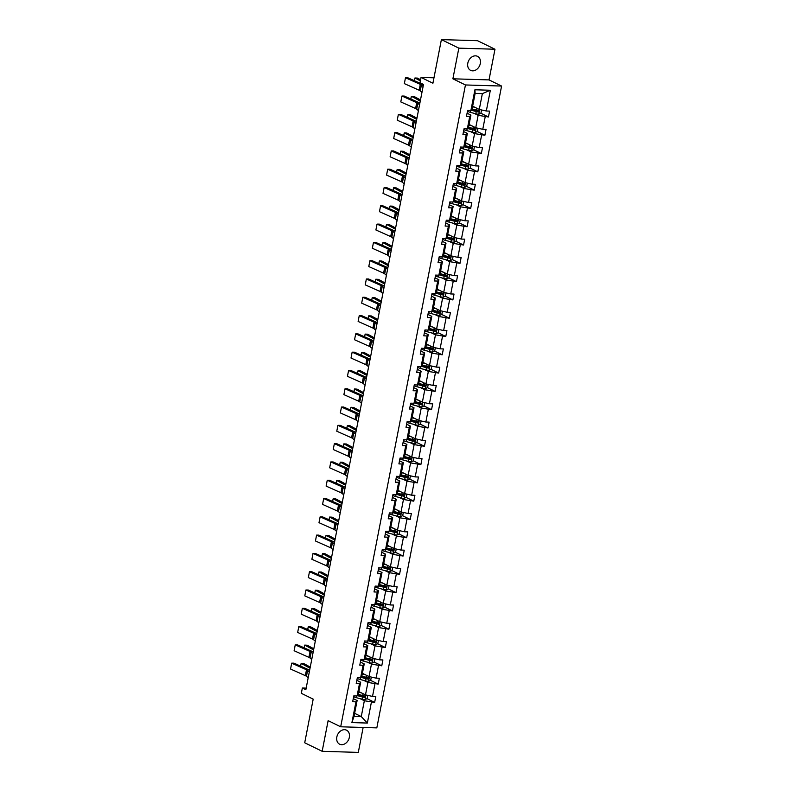 <?xml version="1.0" encoding="UTF-8"?>
<svg xmlns="http://www.w3.org/2000/svg" width="792" height="792" viewBox="0 0 792 792"><rect width="100%" height="100%" fill="white"/><g stroke="black" fill="none" stroke-linecap="round" stroke-linejoin="round"><path stroke-width="1.19" d="M467.815 63.162A7.821 6.039 116.1 0 0 470.626 70.369A7.821 6.039 116.1 0 0 480.308 63.538A7.821 6.039 116.1 0 0 477.497 56.321A7.821 6.039 116.1 0 0 467.815 63.162M336.828 737.005A7.821 6.039 116.1 0 0 339.639 744.213A7.821 6.039 116.1 0 0 349.331 737.382A7.821 6.039 116.1 0 0 346.52 730.174A7.821 6.039 116.1 0 0 336.828 737.005M452.885 78.804L489.02 79.903L494.98 49.233L458.845 48.144L452.885 78.804L465.448 84.962L340.689 726.789L328.126 720.641L322.166 751.301L358.301 752.4L363.142 727.472M322.166 751.301L304.712 742.767L313.196 699.138L301.326 693.327L302.366 687.991L305.861 689.703L423.502 84.457L420.017 82.754L421.047 77.418L432.917 83.229L441.392 39.6L477.526 40.699L494.98 49.233M458.845 48.144L441.392 39.6M489.02 79.903L501.583 86.051L376.824 727.888L340.689 726.789M472.646 106.197L479.279 109.454L482.358 93.624L490.347 90.248L486.318 111.009L489.585 111.108L488.446 116.969L480.793 113.226M479.279 109.454L486.318 111.009M465.448 84.962L501.583 86.051M469.092 124.492L475.725 127.75L478.14 115.315L488.446 116.969M485.179 116.87L482.764 129.304L486.031 129.403L484.892 135.264L477.239 131.522M465.528 142.788L472.171 146.045L474.586 133.61L484.892 135.264M481.615 135.165L479.2 147.599L482.477 147.698L481.338 153.559L473.685 149.817M461.974 161.083L468.617 164.33L471.032 151.906L481.338 153.559M478.061 153.46L475.645 165.894L478.922 165.993L477.784 171.854L470.131 168.112M458.42 179.378L465.062 182.625L467.478 170.201L477.784 171.854M474.507 171.755L472.091 184.19L475.358 184.288L474.22 190.149L466.567 186.407M454.865 197.673L461.498 200.92L463.914 188.496L474.22 190.149M470.953 190.05L468.537 202.485L471.804 202.584L470.666 208.445L463.013 204.702M451.311 215.969L457.944 219.216L460.36 206.791L470.666 208.445M467.399 208.345L464.983 220.78L468.25 220.879L467.112 226.74L459.459 222.998M447.747 234.264L454.39 237.511L456.806 225.086L467.112 226.74M463.835 226.641L461.419 239.075L464.696 239.174L463.558 245.035L455.905 241.293M444.193 252.559L450.836 255.806L453.252 243.372L463.558 245.035M460.281 244.936L457.865 257.37L461.142 257.469L460.003 263.33L452.351 259.588M440.639 270.854L447.282 274.101L449.698 261.667L460.003 263.33M456.727 263.231L454.311 275.656L457.578 275.764L456.44 281.625L448.787 277.873M437.085 289.149L443.718 292.397L446.134 279.962L456.44 281.625M453.173 281.526L450.757 293.951L454.024 294.05L452.885 299.921L445.233 296.168M433.531 307.445L440.164 310.692L442.579 298.257L452.885 299.921M449.618 299.822L447.203 312.246L450.47 312.345L449.331 318.216L441.679 314.464M429.967 325.74L436.61 328.987L439.025 316.553L449.331 318.216M446.054 318.117L443.639 330.541L446.916 330.64L445.777 336.511L438.125 332.759M426.413 344.025L433.056 347.282L435.471 334.848L445.777 336.511M442.5 336.412L440.085 348.836L443.362 348.935L442.223 354.796L434.57 351.054M422.859 362.32L429.502 365.577L431.917 353.143L442.223 354.796M438.946 354.697L436.531 367.132L439.798 367.231L438.659 373.091L431.006 369.349M419.305 380.615L425.938 383.873L428.353 371.438L438.659 373.091M435.392 372.992L432.977 385.427L436.243 385.526L435.105 391.387L427.452 387.644M415.75 398.911L422.383 402.158L424.799 389.733L435.105 391.387M431.838 391.288L429.422 403.722L432.689 403.821L431.551 409.682L423.898 405.94M412.187 417.206L418.829 420.453L421.245 408.028L431.551 409.682M428.274 409.583L425.858 422.017L429.135 422.116L427.997 427.977L420.344 424.235M408.632 435.501L415.275 438.748L417.691 426.324L427.997 427.977M424.72 427.878L422.304 440.312L425.581 440.411L424.443 446.272L416.79 442.53M405.078 453.796L411.721 457.043L414.137 444.619L424.443 446.272M421.166 446.173L418.75 458.608L422.017 458.707L420.879 464.567L413.226 460.825M401.524 472.091L408.157 475.339L410.573 462.914L420.879 464.567M417.612 464.468L415.196 476.903L418.463 477.002L417.325 482.863L409.672 479.12M397.97 490.387L404.603 493.634L407.019 481.199L417.325 482.863M414.058 482.764L411.642 495.198L414.909 495.297L413.77 501.158L406.118 497.416M394.406 508.682L401.049 511.929L403.465 499.495L413.77 501.158M410.494 501.059L408.078 513.493L411.355 513.592L410.216 519.453L402.564 515.711M390.852 526.977L397.495 530.224L399.911 517.79L410.216 519.453M406.94 519.354L404.524 531.779L407.801 531.877L406.662 537.748L399.01 533.996M387.298 545.272L393.941 548.519L396.356 536.085L406.662 537.748M403.385 537.649L400.97 550.074L404.237 550.173L403.098 556.043L395.446 552.291M383.744 563.567L390.377 566.815L392.792 554.38L403.098 556.043M399.831 555.944L397.416 568.369L400.683 568.468L399.544 574.339L391.892 570.587M380.19 581.863L386.823 585.11L389.238 572.675L399.544 574.339M396.277 574.24L393.862 586.664L397.129 586.763L395.99 592.634L388.337 588.882M376.626 600.148L383.269 603.405L385.684 590.971L395.99 592.634M392.713 592.535L390.298 604.959L393.575 605.058L392.436 610.919L384.783 607.177M373.072 618.443L379.714 621.7L382.13 609.266L392.436 610.919M389.159 610.82L386.743 623.254L390.02 623.353L388.882 629.214L381.229 625.472M369.517 636.738L376.16 639.995L378.576 627.561L388.882 629.214M385.605 629.115L383.189 641.55L386.456 641.649L385.318 647.51L377.665 643.767M365.963 655.034L372.596 658.281L375.012 645.856L385.318 647.51M382.051 647.411L379.635 659.845L382.902 659.944L381.764 665.805L374.111 662.062M362.409 673.329L369.042 676.576L371.458 664.151L381.764 665.805M378.497 665.706L376.081 678.14L379.348 678.239L378.21 684.1L370.557 680.358M358.845 691.624L365.488 694.871L367.904 682.447L378.21 684.1M374.933 684.001L372.517 696.435L375.794 696.534L374.656 702.395L367.003 698.653M354.628 713.325L361.271 716.572L364.35 700.742L374.656 702.395M371.379 702.296L367.349 723.056L351.915 722.591L355.954 701.831L352.678 701.732L353.816 695.871L357.093 695.97L359.509 683.536L356.232 683.437L357.37 677.576L360.647 677.675L363.063 665.24L359.786 665.141L360.934 659.281L364.201 659.38L366.617 646.945L363.35 646.846L364.488 640.985L367.755 641.084L370.171 628.65L366.904 628.551L368.042 622.69L371.309 622.789L373.735 610.355L370.458 610.256L371.596 604.395L374.873 604.494L377.289 592.06L374.012 591.961L375.151 586.1L378.428 586.199L380.843 573.764L377.566 573.665L378.715 567.805L381.982 567.904L384.397 555.469L381.13 555.37L382.269 549.509L385.536 549.608L387.951 537.184L384.684 537.085L385.823 531.214L389.09 531.313L391.515 518.889L388.238 518.79L389.377 512.919L392.654 513.018L395.069 500.593L391.793 500.495L392.931 494.624L396.208 494.723L398.623 482.298L395.347 482.199L396.495 476.329L399.762 476.428L402.178 464.003L398.911 463.904L400.049 458.043L403.316 458.142L405.732 445.708L402.465 445.609L403.603 439.748L406.87 439.847L409.296 427.413L406.019 427.314L407.157 421.453L410.434 421.552L412.85 409.118L409.573 409.018L410.711 403.158L413.988 403.257L416.404 390.822L413.127 390.723L414.275 384.863L417.542 384.962L419.958 372.527L416.691 372.428L417.829 366.567L421.096 366.666L423.512 354.232L420.245 354.133L421.384 348.272L424.651 348.371L427.076 335.937L423.799 335.838L424.938 329.977L428.215 330.076L430.63 317.642L427.353 317.543L428.492 311.682L431.769 311.781L434.184 299.346L430.907 299.247L432.056 293.387L435.323 293.486L437.738 281.061L434.471 280.962L435.61 275.091L438.877 275.19L441.293 262.766L438.025 262.667L439.164 256.796L442.441 256.895L444.857 244.471L441.58 244.372L442.718 238.501L445.995 238.6L448.411 226.175L445.134 226.076L446.272 220.206L449.549 220.315L451.965 207.88L448.688 207.781L449.836 201.92L453.103 202.019L455.519 189.585L452.252 189.486L453.39 183.625L456.657 183.724L459.073 171.29L455.806 171.191L456.944 165.33L460.221 165.429L462.637 152.995L459.36 152.896L460.498 147.035L463.775 147.134L466.191 134.699L462.914 134.6L464.053 128.74L467.329 128.839L469.745 116.404L466.478 116.305L467.617 110.444L470.884 110.543L474.923 89.783L490.347 90.248M467.329 128.839L468.498 127.522L470.913 115.097L467.072 113.216M470.913 115.097L469.745 116.404M474.101 113.335L478.14 115.315M475.725 127.75L482.764 129.304M463.775 147.134L464.944 145.817L467.359 133.393L463.518 131.512M467.359 133.393L466.191 134.699M470.547 131.63L474.586 133.61M472.171 146.045L479.2 147.599M460.221 165.429L461.389 164.112L463.805 151.688L459.964 149.807M463.805 151.688L462.637 152.995M466.993 149.926L471.032 151.906M468.617 164.33L475.645 165.894M456.657 183.724L457.835 182.407L460.251 169.983L456.41 168.102M460.251 169.983L459.073 171.29M463.439 168.221L467.478 170.201M465.062 182.625L472.091 184.19M453.103 202.019L454.271 200.703L456.687 188.278L452.846 186.397M456.687 188.278L455.519 189.585M459.875 186.516L463.914 188.496M461.498 200.92L468.537 202.485M449.549 220.315L450.717 218.998L453.133 206.564L449.292 204.692M453.133 206.564L451.965 207.88M456.321 204.811L460.36 206.791M457.944 219.216L464.983 220.78M445.995 238.6L447.163 237.293L449.579 224.859L445.738 222.978M449.579 224.859L448.411 226.175M452.767 223.106L456.806 225.086M454.39 237.511L461.419 239.075M442.441 256.895L443.609 255.588L446.025 243.154L442.183 241.273M446.025 243.154L444.857 244.471M449.212 241.402L453.252 243.372M450.836 255.806L457.865 257.37M438.877 275.19L440.055 273.883L442.471 261.449L438.629 259.568M442.471 261.449L441.293 262.766M445.658 259.697L449.698 261.667M447.282 274.101L454.311 275.656M435.323 293.486L436.491 292.179L438.907 279.744L435.065 277.863M438.907 279.744L437.738 281.061M442.094 277.992L446.134 279.962M443.718 292.397L450.757 293.951M431.769 311.781L432.937 310.474L435.353 298.04L431.511 296.158M435.353 298.04L434.184 299.346M438.54 296.277L442.579 298.257M440.164 310.692L447.203 312.246M428.215 330.076L429.383 328.769L431.798 316.335L427.957 314.454M431.798 316.335L430.63 317.642M434.986 314.572L439.025 316.553M436.61 328.987L443.639 330.541M424.651 348.371L425.829 347.064L428.244 334.63L424.403 332.749M428.244 334.63L427.076 335.937M431.432 332.868L435.471 334.848M433.056 347.282L440.085 348.836M421.096 366.666L422.275 365.36L424.69 352.925L420.849 351.044M424.69 352.925L423.512 354.232M427.878 351.163L431.917 353.143M429.502 365.577L436.531 367.132M417.542 384.962L418.711 383.645L421.126 371.22L417.285 369.339M421.126 371.22L419.958 372.527M424.314 369.458L428.353 371.438M425.938 383.873L432.977 385.427M413.988 403.257L415.156 401.94L417.572 389.515L413.731 387.635M417.572 389.515L416.404 390.822M420.76 387.753L424.799 389.733M422.383 402.158L429.422 403.722M410.434 421.552L411.602 420.235L414.018 407.811L410.177 405.93M414.018 407.811L412.85 409.118M417.206 406.048L421.245 408.028M418.829 420.453L425.858 422.017M406.87 439.847L408.048 438.53L410.464 426.106L406.623 424.225M410.464 426.106L409.296 427.413M413.652 424.344L417.691 426.324M415.275 438.748L422.304 440.312M403.316 458.142L404.494 456.826L406.91 444.401L403.069 442.52M406.91 444.401L405.732 445.708M410.098 442.639L414.137 444.619M411.721 457.043L418.75 458.608M399.762 476.428L400.93 475.121L403.346 462.686L399.505 460.815M403.346 462.686L402.178 464.003M406.534 460.934L410.573 462.914M408.157 475.339L415.196 476.903M396.208 494.723L397.376 493.416L399.792 480.982L395.95 479.101M399.792 480.982L398.623 482.298M402.98 479.229L407.019 481.199M404.603 493.634L411.642 495.198M392.654 513.018L393.822 511.711L396.238 499.277L392.396 497.396M396.238 499.277L395.069 500.593M399.425 497.524L403.465 499.495M401.049 511.929L408.078 513.493M389.09 531.313L390.268 530.006L392.683 517.572L388.842 515.691M392.683 517.572L391.515 518.889M395.871 515.82L399.911 517.79M397.495 530.224L404.524 531.779M385.536 549.608L386.714 548.302L389.129 535.867L385.288 533.986M389.129 535.867L387.951 537.184M392.317 534.115L396.356 536.085M393.941 548.519L400.97 550.074M381.982 567.904L383.15 566.597L385.565 554.162L381.724 552.281M385.565 554.162L384.397 555.469M388.753 552.4L392.792 554.38M390.377 566.815L397.416 568.369M378.428 586.199L379.596 584.892L382.011 572.458L378.17 570.577M382.011 572.458L380.843 573.764M385.199 570.695L389.238 572.675M386.823 585.11L393.862 586.664M374.873 604.494L376.042 603.187L378.457 590.753L374.616 588.872M378.457 590.753L377.289 592.06M381.645 588.991L385.684 590.971M383.269 603.405L390.298 604.959M371.309 622.789L372.488 621.482L374.903 609.048L371.062 607.167M374.903 609.048L373.735 610.355M378.091 607.286L382.13 609.266M379.714 621.7L386.743 623.254M367.755 641.084L368.933 639.768L371.349 627.343L367.508 625.462M371.349 627.343L370.171 628.65M374.537 625.581L378.576 627.561M376.16 639.995L383.189 641.55M364.201 659.38L365.369 658.063L367.785 645.638L363.944 643.757M367.785 645.638L366.617 646.945M370.973 643.876L375.012 645.856M372.596 658.281L379.635 659.845M360.647 677.675L361.815 676.358L364.231 663.934L360.39 662.053M364.231 663.934L363.063 665.24M367.419 662.171L371.458 664.151M369.042 676.576L376.081 678.14M357.093 695.97L358.261 694.653L360.677 682.229L356.836 680.348M360.677 682.229L359.509 683.536M363.865 680.467L367.904 682.447M365.488 694.871L372.517 696.435M351.915 722.591L354.044 716.354L357.123 700.514L353.281 698.643M357.123 700.514L355.954 701.831M306.167 688.109L302.366 687.991M433.966 77.804L421.047 77.418M482.358 93.624L475.131 93.397L472.052 109.237L470.884 110.543M360.31 698.762L364.35 700.742M354.044 716.354L361.271 716.572L367.349 723.056M474.923 89.783L475.131 93.397M363.35 696.861L358.311 694.396L362.716 695.584L363.082 693.693M366.904 678.566L361.865 676.101L366.27 677.289L366.637 675.408M370.458 660.271L365.419 657.806L369.824 658.993L370.201 657.112M374.022 641.975L368.983 639.51L373.388 640.698L373.755 638.817M377.576 623.69L372.537 621.215L376.942 622.403L377.309 620.522M381.13 605.395L376.091 602.92L380.497 604.108L380.863 602.227M384.684 587.1L379.645 584.635L384.051 585.813L384.417 583.932M388.238 568.804L383.199 566.339L387.605 567.527L387.981 565.637M391.802 550.509L386.763 548.044L391.169 549.232L391.535 547.341M395.357 532.214L390.317 529.749L394.723 530.937L395.089 529.046M398.911 513.919L393.872 511.454L398.277 512.642L398.643 510.751M402.465 495.624L397.426 493.159L401.831 494.347L402.197 492.456M406.019 477.328L400.98 474.863L405.395 476.051L405.761 474.16M409.583 459.033L404.544 456.568L408.949 457.756L409.315 455.865M413.137 440.738L408.098 438.273L412.503 439.461L412.87 437.57M416.691 422.443L411.652 419.978L416.057 421.166L416.424 419.285M420.245 404.148L415.206 401.683L419.612 402.871L419.978 400.99M423.799 385.853L418.76 383.387L423.175 384.575L423.542 382.694M427.363 367.567L422.324 365.092L426.73 366.28L427.096 364.399M430.917 349.272L425.878 346.797L430.284 347.985L430.65 346.104M434.471 330.977L429.432 328.512M438.025 312.682L432.986 310.216L437.392 311.404L437.758 309.514M441.58 294.386L436.541 291.921L440.956 293.109L441.322 291.218M445.144 276.091L440.105 273.626L444.51 274.814L444.876 272.923M448.698 257.796L443.659 255.331L448.064 256.519L448.43 254.628M452.252 239.501L447.213 237.036L451.618 238.224L451.985 236.333M455.806 221.206L450.767 218.74L455.172 219.929L455.539 218.038M459.36 202.91L454.321 200.445L458.736 201.633L459.103 199.742M462.924 184.615L457.885 182.15L462.29 183.338L462.657 181.457M466.478 166.32L461.439 163.855L465.844 165.043L466.211 163.162M470.032 148.025L464.993 145.56L469.399 146.748L469.765 144.867M473.586 129.74L468.547 127.265L472.953 128.452L473.319 126.572M477.14 111.444L472.101 108.969L476.517 110.157L476.883 108.276M308.177 677.784L306.454 676.299A6.108 1.277 11 0 0 305.356 675.655L290.555 669.032L291.694 663.171L290.555 669.032M309.316 671.923L307.593 670.438A6.108 1.277 11 0 0 306.494 669.794L291.694 663.171L294 663.181L308.811 669.804A9.167 1.921 -169 0 1 309.642 670.22M359.796 692.089L358.816 691.822M310.256 667.072L303.712 663.538L301.158 663.399L310.038 668.21M361.449 692.901L358.746 692.168M367.765 695.376L367.142 698.584L364.963 699.692A3.237 0.683 -169 0 1 362.013 699.217L356.539 697.742A9.346 1.96 -169 0 1 353.638 696.812M357.39 695.633L362.439 696.99A3.237 0.683 11 0 0 364.577 697.396L364.845 695.99A3.237 0.683 -169 0 1 362.716 695.584M363.845 695.505L363.568 696.911L357.657 695.336M300.514 666.092L301.158 663.399L300.623 666.141M311.731 659.488L310.009 658.003A6.108 1.277 11 0 0 308.91 657.36L294.109 650.737L295.248 644.876L294.109 650.737M312.87 653.628L311.157 652.143A6.108 1.277 11 0 0 310.048 651.499L295.248 644.876L297.554 644.886L312.365 651.509A9.167 1.921 -169 0 1 313.196 651.925M315.285 641.193L313.573 639.708A6.108 1.277 11 0 0 312.474 639.065L297.663 632.442L298.802 626.581L297.663 632.442M316.424 635.332L314.711 633.847A6.108 1.277 11 0 0 313.612 633.204L298.802 626.581L301.118 626.591L315.919 633.214A9.167 1.921 -169 0 1 316.75 633.63M363.35 673.794L362.37 673.527M313.81 648.777L307.276 645.242L304.712 645.104L313.592 649.915M365.003 674.606L362.3 673.873M371.319 677.081L370.696 680.288L368.518 681.397A3.237 0.683 -169 0 1 365.567 680.922L360.093 679.447A9.346 1.96 -169 0 1 357.192 678.516M360.944 677.338L366.003 678.694A3.237 0.683 11 0 0 368.132 679.1L368.409 677.695A3.237 0.683 -169 0 1 366.27 677.289M367.399 677.209L367.132 678.615L361.211 677.041M304.069 647.797L304.712 645.104L304.178 647.846M366.904 655.499L365.924 655.231M317.364 630.481L310.83 626.947L308.266 626.809L317.147 631.62M368.557 656.311L365.855 655.578M374.873 658.786L374.25 661.993L372.072 663.102A3.237 0.683 -169 0 1 369.122 662.627L363.657 661.152A9.346 1.96 -169 0 1 360.746 660.221M364.508 659.043L369.557 660.399A3.237 0.683 11 0 0 371.686 660.815L371.963 659.399A3.237 0.683 -169 0 1 369.824 658.993M370.953 658.914L370.686 660.32L364.765 658.746M307.623 629.501L308.266 626.809L307.732 629.561M318.839 622.898L317.127 621.413A6.108 1.277 11 0 0 316.028 620.77L301.217 614.156L302.356 608.286L301.217 614.156M319.978 617.037L318.265 615.552A6.108 1.277 11 0 0 317.166 614.909L302.356 608.286L304.673 608.296L319.473 614.919A9.167 1.921 -169 0 1 320.315 615.334M370.458 637.204L369.478 636.936M320.918 612.186L314.384 608.652L311.82 608.513L320.701 613.325M372.111 638.015L369.409 637.283M378.428 640.5L377.814 643.698L375.626 644.807A3.237 0.683 -169 0 1 372.676 644.332L367.211 642.856A9.346 1.96 -169 0 1 364.3 641.926M368.062 640.748L373.111 642.104A3.237 0.683 11 0 0 375.24 642.52L375.517 641.104A3.237 0.683 -169 0 1 373.388 640.698M374.517 640.619L374.24 642.025L368.32 640.451M311.177 611.216L311.82 608.513L311.296 611.266M322.393 604.603L320.681 603.118A6.108 1.277 11 0 0 319.582 602.474L304.781 595.861L305.92 589.99L304.781 595.861M323.532 598.742L321.819 597.257A6.108 1.277 11 0 0 320.72 596.614L305.92 589.99L308.227 590.01L323.027 596.623A9.167 1.921 -169 0 1 323.869 597.039M374.022 618.908L373.032 618.641M324.482 593.891L317.938 590.357L315.384 590.218L324.255 595.03M375.675 619.72L372.973 618.988M381.992 622.205L381.368 625.403L379.18 626.512A3.237 0.683 -169 0 1 376.24 626.046L370.765 624.571A9.346 1.96 -169 0 1 367.854 623.631M371.616 622.453L376.665 623.809A3.237 0.683 11 0 0 378.804 624.225L379.071 622.819A3.237 0.683 -169 0 1 376.942 622.403M378.071 622.324L377.794 623.73L371.874 622.156M314.731 592.921L315.384 590.218L314.85 592.97M325.957 586.318L324.235 584.823A6.108 1.277 11 0 0 323.136 584.189L308.335 577.566L309.474 571.695L308.335 577.566M327.096 580.447L325.373 578.962A6.108 1.277 11 0 0 324.274 578.318L309.474 571.695L311.781 571.715L326.591 578.338A9.167 1.921 -169 0 1 327.423 578.744M377.576 600.613L376.596 600.346M328.037 575.606L321.493 572.062L318.938 571.933L327.819 576.734M379.229 601.425L376.527 600.692M385.546 603.91L384.922 607.108L382.744 608.216A3.237 0.683 -169 0 1 379.794 607.751L374.319 606.276A9.346 1.96 -169 0 1 371.418 605.336M375.17 604.157L380.219 605.524A3.237 0.683 11 0 0 382.358 605.929L382.625 604.524A3.237 0.683 -169 0 1 380.497 604.108M381.625 604.029L381.348 605.434L375.438 603.86M318.295 574.626L318.938 571.933L318.404 574.675M329.512 568.022L327.789 566.528A6.108 1.277 11 0 0 326.69 565.894L311.89 559.271L313.028 553.4L311.89 559.271M330.65 562.152L328.937 560.667A6.108 1.277 11 0 0 327.829 560.023L313.028 553.4L315.335 553.42L330.145 560.043A9.167 1.921 -169 0 1 330.977 560.449M381.13 582.318L380.15 582.051M331.591 557.311L325.057 553.766L322.493 553.638L331.373 558.439M382.783 583.13L380.081 582.397M389.1 585.615L388.476 588.812L386.298 589.921A3.237 0.683 -169 0 1 383.348 589.456L377.873 587.981A9.346 1.96 -169 0 1 374.972 587.04M378.725 585.862L383.783 587.228A3.237 0.683 11 0 0 385.912 587.634L386.189 586.228A3.237 0.683 -169 0 1 384.051 585.813M385.179 585.733L384.912 587.139L378.992 585.565M321.849 556.331L322.493 553.638L321.958 556.38M333.066 549.727L331.353 548.232A6.108 1.277 11 0 0 330.254 547.599L315.444 540.976L316.582 535.115L315.444 540.976M334.204 543.856L332.492 542.371A6.108 1.277 11 0 0 331.393 541.728L316.582 535.115L318.899 535.125L333.699 541.748A9.167 1.921 -169 0 1 334.531 542.164M384.684 564.023L383.704 563.765M335.145 539.015L328.611 535.471L326.047 535.342L334.927 540.144M386.338 564.835L383.635 564.102M392.654 567.319L392.03 570.517L389.852 571.626A3.237 0.683 -169 0 1 386.902 571.161L381.437 569.686A9.346 1.96 -169 0 1 378.526 568.755M382.288 567.567L387.337 568.933A3.237 0.683 11 0 0 389.466 569.339L389.743 567.933A3.237 0.683 -169 0 1 387.605 567.527M388.733 567.438L388.466 568.844L382.546 567.27M325.403 538.035L326.047 535.342L325.512 538.085M336.62 531.432L334.907 529.937A6.108 1.277 11 0 0 333.808 529.303L318.998 522.68L320.136 516.82L318.998 522.68M337.758 525.561L336.046 524.076A6.108 1.277 11 0 0 334.947 523.433L320.136 516.82L322.453 516.829L337.253 523.453A9.167 1.921 -169 0 1 338.095 523.868M388.238 545.728L387.258 545.47M338.699 520.72L332.165 517.176L329.601 517.047L338.481 521.849M389.892 546.539L387.189 545.817M396.208 549.024L395.594 552.222L393.406 553.341A3.237 0.683 -169 0 1 390.456 552.865L384.991 551.39A9.346 1.96 -169 0 1 382.081 550.46M385.843 549.272L390.892 550.638A3.237 0.683 11 0 0 393.02 551.044L393.297 549.638A3.237 0.683 -169 0 1 391.169 549.232M392.297 549.143L392.02 550.549L386.1 548.985M328.957 519.74L329.601 517.047L329.076 519.79M340.174 513.137L338.461 511.652A6.108 1.277 11 0 0 337.362 511.008L322.562 504.385L323.7 498.524L322.562 504.385M341.312 507.276L339.6 505.781A6.108 1.277 11 0 0 338.501 505.147L323.7 498.524L326.007 498.534L340.808 505.157A9.167 1.921 -169 0 1 341.649 505.573M343.738 494.842L342.015 493.357A6.108 1.277 11 0 0 340.916 492.713L326.116 486.09L327.254 480.229L326.116 486.09M344.876 488.981L343.154 487.486A6.108 1.277 11 0 0 342.055 486.852L327.254 480.229L329.561 480.239L344.372 486.862A9.167 1.921 -169 0 1 345.203 487.278M347.292 476.546L345.569 475.061A6.108 1.277 11 0 0 344.47 474.418L329.67 467.795L330.808 461.934L329.67 467.795M348.43 470.686L346.718 469.191A6.108 1.277 11 0 0 345.609 468.557L330.808 461.934L333.115 461.944L347.926 468.567A9.167 1.921 -169 0 1 348.757 468.983M350.846 458.251L349.133 456.766A6.108 1.277 11 0 0 348.034 456.123L333.224 449.5L334.363 443.639L333.224 449.5M351.985 452.39L350.272 450.895A6.108 1.277 11 0 0 349.173 450.262L334.363 443.639L336.679 443.649L351.48 450.272A9.167 1.921 -169 0 1 352.311 450.688M354.4 439.956L352.688 438.471A6.108 1.277 11 0 0 351.589 437.827L336.778 431.204L337.917 425.344L336.778 431.204M355.539 434.095L353.826 432.61A6.108 1.277 11 0 0 352.727 431.967L337.917 425.344L340.233 425.353L355.034 431.977A9.167 1.921 -169 0 1 355.875 432.392M357.954 421.661L356.242 420.176A6.108 1.277 11 0 0 355.143 419.532L340.342 412.909L341.481 407.048L340.342 412.909M359.093 415.8L357.38 414.315A6.108 1.277 11 0 0 356.281 413.672L341.481 407.048L343.787 407.058L358.588 413.681A9.167 1.921 -169 0 1 359.429 414.097M361.518 403.366L359.796 401.881A6.108 1.277 11 0 0 358.697 401.237L343.896 394.614L345.035 388.753L343.896 394.614M362.657 397.505L360.934 396.02A6.108 1.277 11 0 0 359.835 395.376L345.035 388.753L347.341 388.763L362.152 395.386A9.167 1.921 -169 0 1 362.983 395.802M365.072 385.07L363.35 383.585A6.108 1.277 11 0 0 362.251 382.942L347.45 376.319L348.589 370.458L347.45 376.319M366.211 379.21L364.498 377.725A6.108 1.277 11 0 0 363.389 377.081L348.589 370.458L350.896 370.468L365.706 377.091A9.167 1.921 -169 0 1 366.538 377.507M368.627 366.775L366.914 365.29A6.108 1.277 11 0 0 365.815 364.647L351.005 358.033L352.143 352.163L351.005 358.033M369.765 360.914L368.052 359.429A6.108 1.277 11 0 0 366.953 358.786L352.143 352.163L354.46 352.173L369.26 358.796A9.167 1.921 -169 0 1 370.092 359.212M372.181 348.48L370.468 346.995A6.108 1.277 11 0 0 369.369 346.361L354.559 339.738L355.697 333.868L354.559 339.738M373.319 342.619L371.606 341.134A6.108 1.277 11 0 0 370.507 340.491L355.697 333.868L358.014 333.887L372.814 340.501A9.167 1.921 -169 0 1 373.656 340.916M391.802 527.432L390.812 527.175M342.263 502.425L335.719 498.881L333.165 498.752L342.035 503.554M393.456 528.244L390.753 527.522M399.772 530.729L399.148 533.927L396.96 535.046A3.237 0.683 -169 0 1 394.02 534.57L388.545 533.095A9.346 1.96 -169 0 1 385.635 532.165M389.397 530.977L394.446 532.343A3.237 0.683 11 0 0 396.584 532.749L396.851 531.343A3.237 0.683 -169 0 1 394.723 530.937M395.852 530.848L395.574 532.254L389.654 530.689M332.511 501.445L333.165 498.752L332.63 501.494M395.357 509.147L394.376 508.88M345.817 484.13L339.283 480.595L336.719 480.457L345.599 485.258M397.01 509.949L394.307 509.226M403.326 512.434L402.702 515.632L400.524 516.75A3.237 0.683 -169 0 1 397.574 516.275L392.099 514.8A9.346 1.96 -169 0 1 389.199 513.869M392.951 512.681L398 514.048A3.237 0.683 11 0 0 400.138 514.453L400.405 513.048A3.237 0.683 -169 0 1 398.277 512.642M399.406 512.553L399.128 513.968L393.218 512.394M336.075 483.15L336.719 480.457L336.184 483.199M398.911 490.852L397.93 490.585M349.371 465.835L342.837 462.3L340.273 462.162L349.153 466.963M400.564 491.654L397.861 490.931M406.88 494.139L406.256 497.336L404.078 498.455A3.237 0.683 -169 0 1 401.128 497.98L395.653 496.505A9.346 1.96 -169 0 1 392.753 495.574M396.505 494.386L401.564 495.752A3.237 0.683 11 0 0 403.692 496.158L403.969 494.752A3.237 0.683 -169 0 1 401.831 494.347M402.96 494.257L402.692 495.673L396.772 494.099M339.629 464.855L340.273 462.162L339.738 464.904M402.465 472.557L401.485 472.289M352.925 447.539L346.391 444.005L343.827 443.867L352.707 448.668M404.118 473.359L401.415 472.636M410.434 475.843L409.81 479.041L407.632 480.16A3.237 0.683 -169 0 1 404.682 479.685L399.217 478.21A9.346 1.96 -169 0 1 396.307 477.279M400.069 476.091L405.118 477.457A3.237 0.683 11 0 0 407.246 477.863L407.524 476.457A3.237 0.683 -169 0 1 405.395 476.051M406.514 475.972L406.247 477.378L400.326 475.804M343.183 446.559L343.827 443.867L343.292 446.609M406.019 454.262L405.039 453.994M356.479 429.244L349.945 425.71L347.381 425.571L356.261 430.373M407.682 455.073L404.969 454.341M413.988 457.548L413.375 460.746L411.187 461.865A3.237 0.683 -169 0 1 408.236 461.389L402.772 459.914A9.346 1.96 -169 0 1 399.861 458.984M403.623 457.796L408.672 459.162A3.237 0.683 11 0 0 410.8 459.568L411.078 458.162A3.237 0.683 -169 0 1 408.949 457.756M410.078 457.677L409.801 459.083L403.88 457.509M346.738 428.264L347.381 425.571L346.856 428.314M409.583 435.966L408.593 435.699M360.043 410.949L353.499 407.415L350.945 407.276L359.815 412.087M411.236 436.778L408.533 436.046M417.552 439.253L416.929 442.461L414.741 443.57A3.237 0.683 -169 0 1 411.8 443.094L406.326 441.619A9.346 1.96 -169 0 1 403.415 440.689M407.177 439.51L412.226 440.867A3.237 0.683 11 0 0 414.365 441.273L414.632 439.867A3.237 0.683 -169 0 1 412.503 439.461M413.632 439.382L413.355 440.788L407.435 439.213M350.292 409.969L350.945 407.276L350.411 410.018M413.137 417.671L412.157 417.404M363.597 392.654L357.063 389.12L354.499 388.981L363.38 393.792M414.79 418.483L412.087 417.75M421.106 420.958L420.483 424.166L418.305 425.274A3.237 0.683 -169 0 1 415.355 424.799L409.88 423.324A9.346 1.96 -169 0 1 406.979 422.393M410.731 421.215L415.78 422.572A3.237 0.683 11 0 0 417.919 422.987L418.186 421.572A3.237 0.683 -169 0 1 416.057 421.166M417.186 421.087L416.909 422.492L410.998 420.918M353.856 391.674L354.499 388.981L353.965 391.723M416.691 399.376L415.711 399.109M367.151 374.359L360.617 370.824L358.053 370.686L366.934 375.497M418.344 400.188L415.642 399.455M424.661 402.663L424.037 405.87L421.859 406.979A3.237 0.683 -169 0 1 418.909 406.504L413.434 405.029A9.346 1.96 -169 0 1 410.533 404.098M414.285 402.92L419.344 404.276A3.237 0.683 11 0 0 421.473 404.692L421.75 403.276A3.237 0.683 -169 0 1 419.612 402.871M420.74 402.791L420.473 404.197L414.553 402.623M357.41 373.378L358.053 370.686L357.519 373.438M420.245 381.081L419.265 380.813M370.705 356.063L364.172 352.529L361.607 352.39L370.488 357.202M421.898 381.892L419.196 381.16M428.215 384.377L427.591 387.575L425.413 388.684A3.237 0.683 -169 0 1 422.463 388.209L416.998 386.734A9.346 1.96 -169 0 1 414.087 385.803M417.849 384.625L422.898 385.981A3.237 0.683 11 0 0 425.027 386.397L425.304 384.991A3.237 0.683 -169 0 1 423.175 384.575M424.294 384.496L424.027 385.902L418.107 384.328M360.964 355.093L361.607 352.39L361.073 355.143M423.799 362.786L422.819 362.518M374.26 337.778L367.726 334.234L365.162 334.095L374.042 338.907M425.462 363.597L422.75 362.865M431.769 366.082L431.155 369.28L428.967 370.389A3.237 0.683 -169 0 1 426.017 369.923L420.552 368.448A9.346 1.96 -169 0 1 417.641 367.508M421.403 366.33L426.452 367.686A3.237 0.683 11 0 0 428.581 368.102L428.858 366.696A3.237 0.683 -169 0 1 426.73 366.28M427.858 366.201L427.581 367.607L421.661 366.033M364.518 336.798L365.162 334.095L364.637 336.848M375.735 330.195L374.022 328.7A6.108 1.277 11 0 0 372.923 328.066L358.123 321.443L359.261 315.572L358.123 321.443M376.873 324.324L375.161 322.839A6.108 1.277 11 0 0 374.062 322.195L359.261 315.572L361.568 315.592L376.368 322.215A9.167 1.921 -169 0 1 377.21 322.621M427.363 344.49L426.373 344.223M377.824 319.483L371.28 315.939L368.726 315.81L377.596 320.612M429.017 345.302L426.314 344.57M435.333 347.787L434.709 350.985L432.521 352.093A3.237 0.683 -169 0 1 429.581 351.628L424.106 350.153A9.346 1.96 -169 0 1 421.195 349.213M424.957 348.034L430.007 349.401A3.237 0.683 11 0 0 432.145 349.807L432.412 348.401A3.237 0.683 -169 0 1 430.284 347.985M431.412 347.906L431.135 349.312L425.215 347.738M368.072 318.503L368.726 315.81L368.191 318.552M379.299 311.899L377.576 310.405A6.108 1.277 11 0 0 376.477 309.771L361.677 303.148L362.815 297.277L361.677 303.148M380.437 306.029L378.715 304.544A6.108 1.277 11 0 0 377.616 303.9L362.815 297.277L365.122 297.297L379.932 303.92A9.167 1.921 -169 0 1 380.764 304.326M430.917 326.195L429.937 325.928M381.378 301.188L374.844 297.643L372.28 297.515L381.16 302.316M432.571 327.007L429.868 326.274M438.887 329.492L438.263 332.69L436.085 333.798A3.237 0.683 -169 0 1 433.135 333.333L427.66 331.858A9.346 1.96 -169 0 1 424.76 330.917M428.512 329.739L433.561 331.106A3.237 0.683 11 0 0 435.699 331.511L435.966 330.106A3.237 0.683 -169 0 1 433.838 329.69L429.432 328.502M434.966 329.611L434.689 331.016L428.779 329.442M371.636 300.208L372.28 297.515L371.745 300.257M382.853 293.604L381.13 292.109A6.108 1.277 11 0 0 380.031 291.476L365.231 284.853L366.369 278.992L365.231 284.853M383.991 287.734L382.279 286.249A6.108 1.277 11 0 0 381.17 285.605L366.369 278.992L368.676 279.002L383.486 285.625A9.167 1.921 -169 0 1 384.318 286.041M434.471 307.9L433.491 307.642M384.932 282.892L378.398 279.348L375.834 279.22L384.714 284.021M436.125 308.712L433.422 307.979M442.441 311.197L441.817 314.394L439.639 315.513A3.237 0.683 -169 0 1 436.689 315.038L431.214 313.563A9.346 1.96 -169 0 1 428.314 312.632M432.066 311.444L437.125 312.81A3.237 0.683 11 0 0 439.253 313.216L439.53 311.81A3.237 0.683 -169 0 1 437.392 311.404M438.52 311.315L438.253 312.721L432.333 311.147M375.19 281.912L375.834 279.22L375.299 281.962M386.407 275.309L384.694 273.824A6.108 1.277 11 0 0 383.595 273.181L368.785 266.558L369.923 260.697L368.785 266.558M387.545 269.438L385.833 267.953A6.108 1.277 11 0 0 384.734 267.32L369.923 260.697L372.24 260.707L387.041 267.33A9.167 1.921 -169 0 1 387.872 267.745M438.025 289.605L437.045 289.347M388.486 264.597L381.952 261.053L379.388 260.924L388.268 265.726M439.679 290.417L436.976 289.694M445.995 292.901L445.371 296.099L443.193 297.218A3.237 0.683 -169 0 1 440.243 296.743L434.778 295.267A9.346 1.96 -169 0 1 431.868 294.337M435.63 293.149L440.679 294.515A3.237 0.683 11 0 0 442.807 294.921L443.084 293.515A3.237 0.683 -169 0 1 440.956 293.109M442.075 293.02L441.807 294.426L435.887 292.862M378.744 263.617L379.388 260.924L378.853 263.667M389.961 257.014L388.248 255.529A6.108 1.277 11 0 0 387.149 254.885L372.339 248.262L373.478 242.401L372.339 248.262M391.1 251.153L389.387 249.658A6.108 1.277 11 0 0 388.288 249.025L373.478 242.401L375.794 242.411L390.595 249.035A9.167 1.921 -169 0 1 391.436 249.45M441.58 271.31L440.6 271.052M392.04 246.302L385.506 242.768L382.942 242.629L391.822 247.431M443.243 272.121L440.53 271.399M449.549 274.606L448.935 277.804L446.747 278.923A3.237 0.683 -169 0 1 443.797 278.447L438.332 276.972A9.346 1.96 -169 0 1 435.422 276.042M439.184 274.854L444.233 276.22A3.237 0.683 11 0 0 446.361 276.626L446.638 275.22A3.237 0.683 -169 0 1 444.51 274.814M445.639 274.725L445.361 276.131L439.441 274.567M382.298 245.322L382.942 242.629L382.417 245.371M393.515 238.719L391.802 237.234A6.108 1.277 11 0 0 390.703 236.59L375.903 229.967L377.042 224.106L375.903 229.967M394.654 232.858L392.941 231.363A6.108 1.277 11 0 0 391.842 230.729L377.042 224.106L379.348 224.116L394.149 230.739A9.167 1.921 -169 0 1 394.99 231.155M445.144 253.024L444.154 252.757M395.604 228.007L389.06 224.473L386.506 224.334L395.376 229.135M446.797 253.826L444.094 253.103M453.113 256.311L452.489 259.509L450.302 260.627A3.237 0.683 -169 0 1 447.361 260.152L441.887 258.677A9.346 1.96 -169 0 1 438.976 257.747M442.738 256.558L447.787 257.925A3.237 0.683 11 0 0 449.925 258.331L450.193 256.925A3.237 0.683 -169 0 1 448.064 256.519M449.193 256.43L448.916 257.845L442.995 256.271M385.853 227.027L386.506 224.334L385.971 227.076M397.079 220.423L395.357 218.939A6.108 1.277 11 0 0 394.258 218.295L379.457 211.672L380.596 205.811L379.457 211.672M398.218 214.563L396.495 213.068A6.108 1.277 11 0 0 395.396 212.434L380.596 205.811L382.902 205.821L397.713 212.444A9.167 1.921 -169 0 1 398.544 212.86M448.698 234.729L447.718 234.462M399.158 209.712L392.624 206.177L390.06 206.039L398.94 210.84M450.351 235.531L447.648 234.808M456.667 238.016L456.043 241.214L453.865 242.332A3.237 0.683 -169 0 1 450.915 241.857L445.441 240.382A9.346 1.96 -169 0 1 442.54 239.451M446.292 238.263L451.341 239.63A3.237 0.683 11 0 0 453.479 240.035L453.747 238.63A3.237 0.683 -169 0 1 451.618 238.224M452.747 238.135L452.47 239.55L446.559 237.976M389.417 208.732L390.06 206.039L389.525 208.781M400.633 202.128L398.911 200.643A6.108 1.277 11 0 0 397.812 200L383.011 193.377L384.15 187.516L383.011 193.377M401.772 196.267L400.059 194.782A6.108 1.277 11 0 0 398.95 194.139L384.15 187.516L386.456 187.526L401.267 194.149A9.167 1.921 -169 0 1 402.098 194.565M452.252 216.434L451.272 216.166M402.712 191.416L396.178 187.882L393.614 187.744L402.494 192.545M453.905 217.236L451.202 216.513M460.221 219.721L459.598 222.918L457.42 224.037A3.237 0.683 -169 0 1 454.469 223.562L448.995 222.087A9.346 1.96 -169 0 1 446.094 221.156M449.846 219.968L454.905 221.334A3.237 0.683 11 0 0 457.033 221.74L457.311 220.334A3.237 0.683 -169 0 1 455.172 219.929M456.301 219.849L456.034 221.255L450.113 219.681M392.971 190.436L393.614 187.744L393.079 190.486M404.187 183.833L402.475 182.348A6.108 1.277 11 0 0 401.376 181.705L386.565 175.082L387.704 169.221L386.565 175.082M405.326 177.972L403.613 176.487A6.108 1.277 11 0 0 402.514 175.844L387.704 169.221L390.02 169.231L404.821 175.854A9.167 1.921 -169 0 1 405.652 176.27M455.806 198.139L454.826 197.871M406.266 173.121L399.732 169.587L397.168 169.448L406.048 174.25M457.459 198.95L454.757 198.218M463.775 201.425L463.152 204.623L460.974 205.742A3.237 0.683 -169 0 1 458.023 205.267L452.559 203.791A9.346 1.96 -169 0 1 449.648 202.861M453.41 201.683L458.459 203.039A3.237 0.683 11 0 0 460.588 203.445L460.865 202.039A3.237 0.683 -169 0 1 458.736 201.633M459.855 201.554L459.588 202.96L453.668 201.386M396.525 172.141L397.168 169.448L396.634 172.191M407.741 165.538L406.029 164.053A6.108 1.277 11 0 0 404.93 163.409L390.119 156.786L391.258 150.925L390.119 156.786M408.88 159.677L407.167 158.192A6.108 1.277 11 0 0 406.068 157.549L391.258 150.925L393.575 150.935L408.375 157.559A9.167 1.921 -169 0 1 409.216 157.974M459.36 179.843L458.38 179.576M409.82 154.826L403.286 151.292L400.722 151.153L409.603 155.965M461.023 180.655L458.311 179.923M467.329 183.13L466.716 186.338L464.528 187.447A3.237 0.683 -169 0 1 461.578 186.971L456.113 185.496A9.346 1.96 -169 0 1 453.202 184.566M456.964 183.388L462.013 184.744A3.237 0.683 11 0 0 464.142 185.15L464.419 183.744A3.237 0.683 -169 0 1 462.29 183.338M463.419 183.259L463.142 184.665L457.222 183.091M400.079 153.846L400.722 151.153L400.198 153.895M411.296 147.243L409.583 145.758A6.108 1.277 11 0 0 408.484 145.114L393.683 138.491L394.822 132.63L393.683 138.491M412.434 141.382L410.721 139.897A6.108 1.277 11 0 0 409.622 139.253L394.822 132.63L397.129 132.64L411.929 139.263A9.167 1.921 -169 0 1 412.771 139.679M462.924 161.548L461.934 161.281M413.384 136.531L406.84 132.997L404.286 132.858L413.157 137.669M464.577 162.36L461.875 161.627M470.893 164.835L470.27 168.043L468.082 169.151A3.237 0.683 -169 0 1 465.142 168.676L459.667 167.201A9.346 1.96 -169 0 1 456.756 166.27M460.518 165.092L465.567 166.449A3.237 0.683 11 0 0 467.706 166.865L467.973 165.449A3.237 0.683 -169 0 1 465.844 165.043M466.973 164.964L466.696 166.37L460.776 164.795M403.633 135.551L404.286 132.858L403.752 135.61M414.86 128.947L413.137 127.463A6.108 1.277 11 0 0 412.038 126.819L397.238 120.206L398.376 114.335L397.238 120.206M415.998 123.087L414.275 121.602A6.108 1.277 11 0 0 413.177 120.958L398.376 114.335L400.683 114.345L415.493 120.968A9.167 1.921 -169 0 1 416.325 121.384M466.478 143.253L465.498 142.986M416.938 118.236L410.404 114.701L407.84 114.563L416.721 119.374M468.131 144.065L465.429 143.332M474.448 146.54L473.824 149.747L471.646 150.856A3.237 0.683 -169 0 1 468.696 150.381L463.221 148.906A9.346 1.96 -169 0 1 460.32 147.975M464.072 146.797L469.121 148.154A3.237 0.683 11 0 0 471.26 148.569L471.527 147.154A3.237 0.683 -169 0 1 469.399 146.748M470.527 146.668L470.25 148.074L464.34 146.5M407.197 117.256L407.84 114.563L407.306 117.315M418.414 110.652L416.691 109.167A6.108 1.277 11 0 0 415.592 108.524L400.792 101.911L401.93 96.04L400.792 101.911M419.552 104.791L417.839 103.306A6.108 1.277 11 0 0 416.731 102.663L401.93 96.04L404.237 96.06L419.047 102.673A9.167 1.921 -169 0 1 419.879 103.089M470.032 124.958L469.052 124.691M420.493 99.941L413.959 96.406L411.394 96.268L420.275 101.079M471.685 125.77L468.983 125.037M478.002 128.255L477.378 131.452L475.2 132.561A3.237 0.683 -169 0 1 472.25 132.096L466.775 130.621A9.346 1.96 -169 0 1 463.874 129.68M467.627 128.502L472.685 129.858A3.237 0.683 11 0 0 474.814 130.274L475.091 128.868A3.237 0.683 -169 0 1 472.953 128.452M474.081 128.373L473.814 129.779L467.894 128.205M410.751 98.97L411.394 96.268L410.86 99.02M421.968 92.357L420.255 90.872A6.108 1.277 11 0 0 419.156 90.239L404.346 83.615L405.484 77.745L404.346 83.615M423.106 86.496L421.393 85.011A6.108 1.277 11 0 0 420.295 84.368L405.484 77.745L407.801 77.764L422.601 84.378A9.167 1.921 -169 0 1 423.433 84.794M473.586 106.663L472.606 106.395M420.592 79.784L417.513 78.111L414.949 77.972L420.374 80.913M475.24 107.474L472.537 106.742M481.556 109.959L480.932 113.157L478.754 114.266A3.237 0.683 -169 0 1 475.804 113.8L470.339 112.325A9.346 1.96 -169 0 1 467.428 111.385M471.19 110.207L476.24 111.573A3.237 0.683 11 0 0 478.368 111.979L478.645 110.573A3.237 0.683 -169 0 1 476.517 110.157M477.635 110.078L477.368 111.484L471.448 109.91M414.305 80.675L414.949 77.972L414.414 80.725M306.454 676.299L307.593 670.438M305.356 675.655L306.494 669.794M365.013 699.663L365.924 694.97M356.539 697.742L356.885 695.96M362.013 699.217L362.439 696.99M363.568 696.911L364.577 697.396M310.009 658.003L311.157 652.143M308.91 657.36L310.048 651.499M313.573 639.708L314.711 633.847M312.474 639.065L313.612 633.204M368.567 681.367L369.488 676.675M360.093 679.447L360.439 677.665M365.567 680.922L366.003 678.694M367.132 678.615L368.132 679.1M372.131 663.072L373.042 658.38M363.657 661.152L364.003 659.37M369.122 662.627L369.557 660.399M370.686 660.32L371.686 660.815M317.127 621.413L318.265 615.552M316.028 620.77L317.166 614.909M375.685 644.777L376.596 640.084M367.211 642.856L367.557 641.074M372.676 644.332L373.111 642.104M374.24 642.025L375.24 642.52M320.681 603.118L321.819 597.257M319.582 602.474L320.72 596.614M379.239 626.482L380.15 621.789M370.765 624.571L371.111 622.779M376.24 626.046L376.665 623.809M377.794 623.73L378.804 624.225M324.235 584.823L325.373 578.962M323.136 584.189L324.274 578.318M382.793 608.197L383.704 603.504M374.319 606.276L374.666 604.484M379.794 607.751L380.219 605.524M381.348 605.434L382.358 605.929M327.789 566.528L328.937 560.667M326.69 565.894L327.829 560.023M386.347 589.901L387.268 585.209M377.873 587.981L378.22 586.189M383.348 589.456L383.783 587.228M384.912 587.139L385.912 587.634M331.353 548.232L332.492 542.371M330.254 547.599L331.393 541.728M389.912 571.606L390.822 566.914M381.437 569.686L381.784 567.894M386.902 571.161L387.337 568.933M388.466 568.844L389.466 569.339M334.907 529.937L336.046 524.076M333.808 529.303L334.947 523.433M393.466 553.311L394.376 548.618M384.991 551.39L385.338 549.608M390.456 552.865L390.892 550.638M392.02 550.549L393.02 551.044M338.461 511.652L339.6 505.781M337.362 511.008L338.501 505.147M342.015 493.357L343.154 487.486M340.916 492.713L342.055 486.852M345.569 475.061L346.718 469.191M344.47 474.418L345.609 468.557M349.133 456.766L350.272 450.895M348.034 456.123L349.173 450.262M352.688 438.471L353.826 432.61M351.589 437.827L352.727 431.967M356.242 420.176L357.38 414.315M355.143 419.532L356.281 413.672M359.796 401.881L360.934 396.02M358.697 401.237L359.835 395.376M363.35 383.585L364.498 377.725M362.251 382.942L363.389 377.081M366.914 365.29L368.052 359.429M365.815 364.647L366.953 358.786M370.468 346.995L371.606 341.134M369.369 346.361L370.507 340.491M397.02 535.016L397.93 530.323M388.545 533.095L388.892 531.313M394.02 534.57L394.446 532.343M395.574 532.254L396.584 532.749M400.574 516.721L401.485 512.028M392.099 514.8L392.446 513.018M397.574 516.275L398 514.048M399.128 513.968L400.138 514.453M404.128 498.425L405.049 493.733M395.653 496.505L396 494.723M401.128 497.98L401.564 495.752M402.692 495.673L403.692 496.158M407.692 480.13L408.603 475.438M399.217 478.21L399.564 476.428M404.682 479.685L405.118 477.457M406.247 477.378L407.246 477.863M411.246 461.835L412.157 457.142M402.772 459.914L403.118 458.132M408.236 461.389L408.672 459.162M409.801 459.083L410.8 459.568M414.8 443.54L415.711 438.847M406.326 441.619L406.672 439.837M411.8 443.094L412.226 440.867M413.355 440.788L414.365 441.273M418.354 425.245L419.265 420.552M409.88 423.324L410.226 421.542M415.355 424.799L415.78 422.572M416.909 422.492L417.919 422.987M421.908 406.949L422.829 402.257M413.434 405.029L413.78 403.247M418.909 406.504L419.344 404.276M420.473 404.197L421.473 404.692M425.472 388.654L426.383 383.962M416.998 386.734L417.344 384.952M422.463 388.209L422.898 385.981M424.027 385.902L425.027 386.397M429.026 370.369L429.937 365.666M420.552 368.448L420.898 366.656M426.017 369.923L426.452 367.686M427.581 367.607L428.581 368.102M374.022 328.7L375.161 322.839M372.923 328.066L374.062 322.195M432.58 352.074L433.491 347.381M424.106 350.153L424.453 348.361M429.581 351.628L430.007 349.401M431.135 349.312L432.145 349.807M377.576 310.405L378.715 304.544M376.477 309.771L377.616 303.9M436.135 333.778L437.045 329.086M427.66 331.858L428.007 330.066M433.838 329.69L434.204 327.809M433.135 333.333L433.561 331.106M434.689 331.016L435.699 331.511M381.13 292.109L382.279 286.249M380.031 291.476L381.17 285.605M439.689 315.483L440.609 310.791M431.214 313.563L431.561 311.781M436.689 315.038L437.125 312.81M438.253 312.721L439.253 313.216M384.694 273.824L385.833 267.953M383.595 273.181L384.734 267.32M443.253 297.188L444.163 292.495M434.778 295.267L435.125 293.486M440.243 296.743L440.679 294.515M441.807 294.426L442.807 294.921M388.248 255.529L389.387 249.658M387.149 254.885L388.288 249.025M446.807 278.893L447.718 274.2M438.332 276.972L438.679 275.19M443.797 278.447L444.233 276.22M445.361 276.131L446.361 276.626M391.802 237.234L392.941 231.363M390.703 236.59L391.842 230.729M450.361 260.598L451.272 255.905M441.887 258.677L442.233 256.895M447.361 260.152L447.787 257.925M448.916 257.845L449.925 258.331M395.357 218.939L396.495 213.068M394.258 218.295L395.396 212.434M453.915 242.303L454.826 237.61M445.441 240.382L445.787 238.6M450.915 241.857L451.341 239.63M452.47 239.55L453.479 240.035M398.911 200.643L400.059 194.782M397.812 200L398.95 194.139M457.469 224.007L458.39 219.315M448.995 222.087L449.341 220.305M454.469 223.562L454.905 221.334M456.034 221.255L457.033 221.74M402.475 182.348L403.613 176.487M401.376 181.705L402.514 175.844M461.033 205.712L461.944 201.02M452.559 203.791L452.905 202.01M458.023 205.267L458.459 203.039M459.588 202.96L460.588 203.445M406.029 164.053L407.167 158.192M404.93 163.409L406.068 157.549M464.587 187.417L465.498 182.724M456.113 185.496L456.459 183.714M461.578 186.971L462.013 184.744M463.142 184.665L464.142 185.15M409.583 145.758L410.721 139.897M408.484 145.114L409.622 139.253M468.141 169.122L469.052 164.429M459.667 167.201L460.013 165.419M465.142 168.676L465.567 166.449M466.696 166.37L467.706 166.865M413.137 127.463L414.275 121.602M412.038 126.819L413.177 120.958M471.695 150.826L472.606 146.134M463.221 148.906L463.567 147.124M468.696 150.381L469.121 148.154M470.25 148.074L471.26 148.569M416.691 109.167L417.839 103.306M415.592 108.524L416.731 102.663M475.25 132.531L476.17 127.839M466.775 130.621L467.122 128.829M472.25 132.096L472.685 129.858M473.814 129.779L474.814 130.274M420.255 90.872L421.393 85.011M419.156 90.239L420.295 84.368M478.813 114.246L479.724 109.553M470.339 112.325L470.686 110.534M475.804 113.8L476.24 111.573M477.368 111.484L478.368 111.979"/></g></svg>
